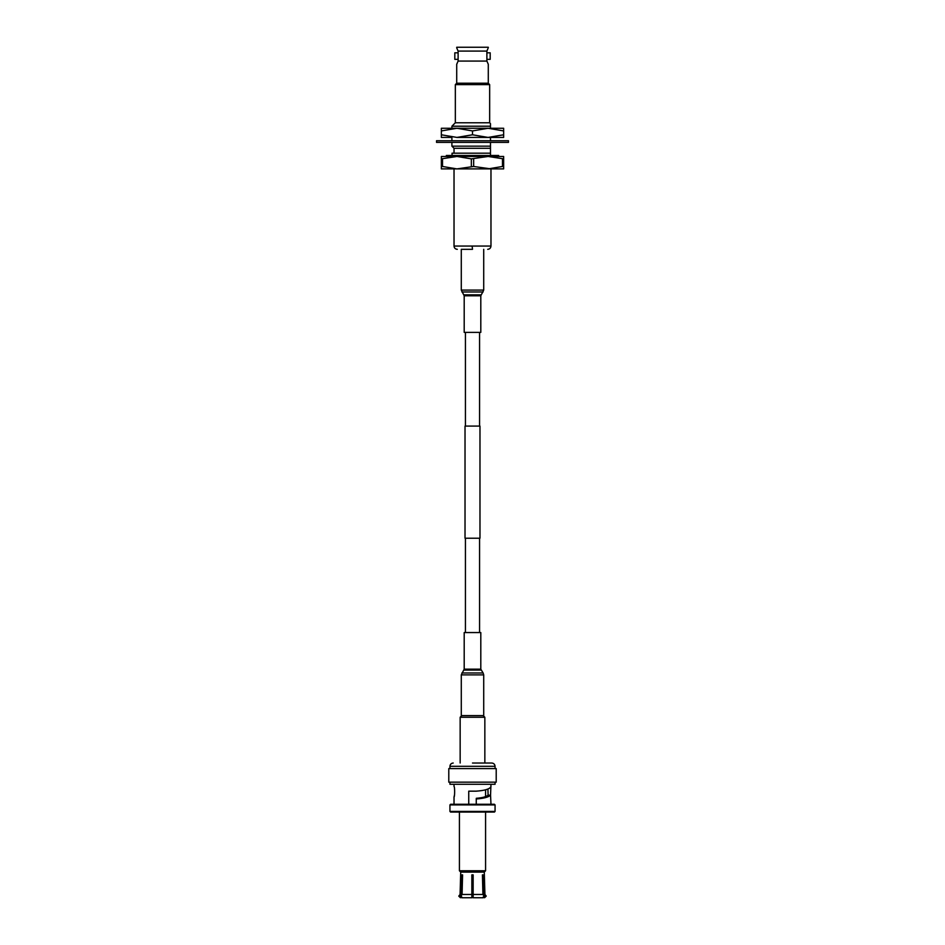 <?xml version="1.0" encoding="UTF-8"?>
<svg xmlns="http://www.w3.org/2000/svg" width="945" height="945" viewBox="0 0 945 945"><rect width="100%" height="100%" fill="white"/><g stroke="black" fill="none" stroke-linecap="round" stroke-linejoin="round"><path stroke-width="1.42" d="M465.436 538.213L465.436 632.559M479.564 538.213L479.564 632.559M465.023 426.089L479.977 426.089L479.977 538.213L465.023 538.213L465.023 426.089M465.436 332.38L465.436 426.089M479.564 332.38L479.564 426.089M459.424 870.77L459.424 812.074L450.588 812.074L494.412 812.074L485.576 812.074L485.576 870.77L459.424 870.77L460.723 872.081L484.277 872.081L484.927 894.478L483.568 894.478L484.702 896.096L483.273 897.75L481.867 897.75M460.416 897.75L458.762 896.096L460.073 894.478L461.432 894.478L460.298 896.096L461.432 894.478L461.928 874.857L462.577 874.857L462.081 894.478L460.947 896.096L462.377 897.75L471.85 897.75L471.85 874.857L473.15 874.857L473.15 897.75L482.623 897.75L484.053 896.096L482.919 894.478L482.422 874.857L483.072 874.857L483.568 894.478M462.081 894.478L471.85 894.478M473.15 894.478L482.919 894.478M448.792 782.165L448.792 768.592L496.208 768.592L496.208 782.165L448.792 782.165M449.938 768.592L449.938 766.3C450.139 764.316 451.226 763.229 453.21 763.028M460.156 763.028L460.156 717.255L461.786 715.613M494.412 812.074L495.062 811.424L449.938 811.424L449.938 804.916L495.062 804.916L494.412 804.266L450.588 804.266L449.938 804.916M495.062 782.165L495.062 784.279L449.938 784.279L449.938 782.165M487.939 789.04L488.081 795.17C486.297 796.789 482.375 797.828 476.315 798.289L476.256 798.962C483.781 798.442 488.541 797.178 490.549 795.17L490.975 784.279M468.744 804.266L468.744 791.166L468.744 804.266M454.025 784.279L454.025 786.512C454.84 786.181 454.84 797.297 454.025 796.978L454.45 795.17M476.091 791.178C484.75 790.563 489.699 789.063 490.928 786.689L490.975 786.512M450.588 804.266L454.025 804.266L454.025 796.978M468.921 791.166L476.091 791.166M490.975 804.266L490.549 795.17L488.081 795.17M476.256 804.266L476.256 798.962M472.5 763.028L491.79 763.028L472.5 763.028M471.85 897.585L473.15 897.585M483.273 897.75C484.998 897.75 484.998 897.75 483.273 897.75C484.998 897.75 484.998 897.75 483.273 897.75M460.298 896.096L461.727 897.75C460.002 897.75 460.002 897.75 461.727 897.75C460.002 897.75 460.002 897.75 461.727 897.75L463.133 897.75M482.422 874.857L483.072 874.857M461.928 874.857L462.577 874.857M486.888 51.089L486.888 61.071L458.112 61.071L458.112 51.089L456.718 47.9L458.112 51.089L486.888 51.089L487.88 48.703M461.314 249.326L472.5 249.326L472.134 246.054L490.975 246.054C490.774 248.039 489.687 249.137 487.703 249.326M456.718 47.9L456.718 47.25L488.281 47.25L488.281 47.9M488.281 64.248L486.888 61.071L488.281 64.248L488.281 83.219L489.664 84.613L489.664 122.779L490.479 123.606L490.479 126.217L490.479 123.606M458.112 61.071L456.718 64.248L456.718 83.219L455.336 84.613L455.336 122.779L451.899 126.217L490.479 126.217L490.479 128.272M456.718 64.248L457.12 63.457M490.183 59.346L486.888 59.346L486.888 52.814L490.183 52.814L490.183 59.346L490.183 52.814M454.817 52.814L458.112 52.814L458.112 59.346L454.817 59.346L454.817 52.814L454.817 59.346M451.899 126.217L451.899 128.272M451.899 137.427L451.899 140.734M451.899 142.376L451.899 146.168L490.479 146.168L490.479 142.376M490.479 140.734L490.479 137.427M454.025 153.196L454.025 148.294L490.479 148.294L490.479 146.168L490.479 153.196L452.064 153.196L452.064 155.488M446.335 156.468L446.335 155.488L498.665 155.488L498.665 156.468L499.48 156.468L441.35 156.468L441.35 158.866L456.931 156.468L471.342 158.866L488.069 156.468L503.65 158.866L503.65 156.468L488.069 156.468M473.658 158.866L473.658 166.485L490.975 168.895L490.975 246.054M454.025 168.895L454.025 246.054L472.134 246.054M456.718 83.219L488.281 83.219M455.336 84.613L489.664 84.613M455.336 122.779L489.664 122.779M490.479 155.488L490.479 153.196M442.508 158.866L442.508 166.485L456.931 168.895L488.069 168.895L502.492 166.485L502.492 158.866M503.65 158.866L503.65 168.895L488.069 168.895M473.658 166.485L456.931 168.895L441.35 168.895L441.35 158.866M471.342 166.485L471.342 158.866M502.492 166.485L503.65 166.485M441.35 166.485L442.508 166.485M451.568 137.427L441.35 137.427L441.35 134.781L456.931 137.427L488.069 137.427L472.5 134.781L456.931 137.427M503.65 134.781L488.069 137.427L503.65 137.427L503.65 130.93L488.069 128.272L472.5 130.93L456.931 128.272L441.35 130.93L441.35 134.781M472.5 134.781L472.5 130.93M441.35 130.93L441.35 128.272L503.65 128.272L503.65 130.93M508.469 140.734L508.469 142.376L436.531 142.376L436.531 140.734L508.469 140.734M483.71 715.613L461.29 715.613L461.29 674.872L483.71 674.872L483.71 715.613M464.196 669.154L480.804 669.154L480.804 632.559L464.196 632.559L464.196 669.154L461.29 674.872M464.208 332.38L480.792 332.38M484.844 763.028L484.844 717.255L460.156 717.255M495.062 768.592L495.062 766.3L449.938 766.3M480.804 669.154L483.108 672.97L461.892 672.97M481.111 670.099L463.889 670.099M461.314 290.068L483.71 290.068L483.71 249.326M461.916 291.981L483.084 291.981M463.912 294.84L481.088 294.84M464.208 295.797L480.792 295.797M484.584 897.75L486.238 896.096L484.927 894.478M495.062 811.424L495.062 804.916M484.844 717.255L483.214 715.613M495.062 766.3C494.861 764.316 493.774 763.229 491.79 763.028M450.588 812.074L449.938 811.424M460.723 872.081L460.073 894.478M484.277 872.081L485.576 870.77M485.576 796.611L485.576 789.819M454.025 148.294L451.899 146.168M454.025 246.054C454.226 248.039 455.313 249.126 457.297 249.326M483.108 672.97L483.71 674.872M480.804 332.38L480.804 295.797L483.71 290.068M464.196 332.38L464.196 295.797L461.29 290.068L461.29 249.326"/></g></svg>
